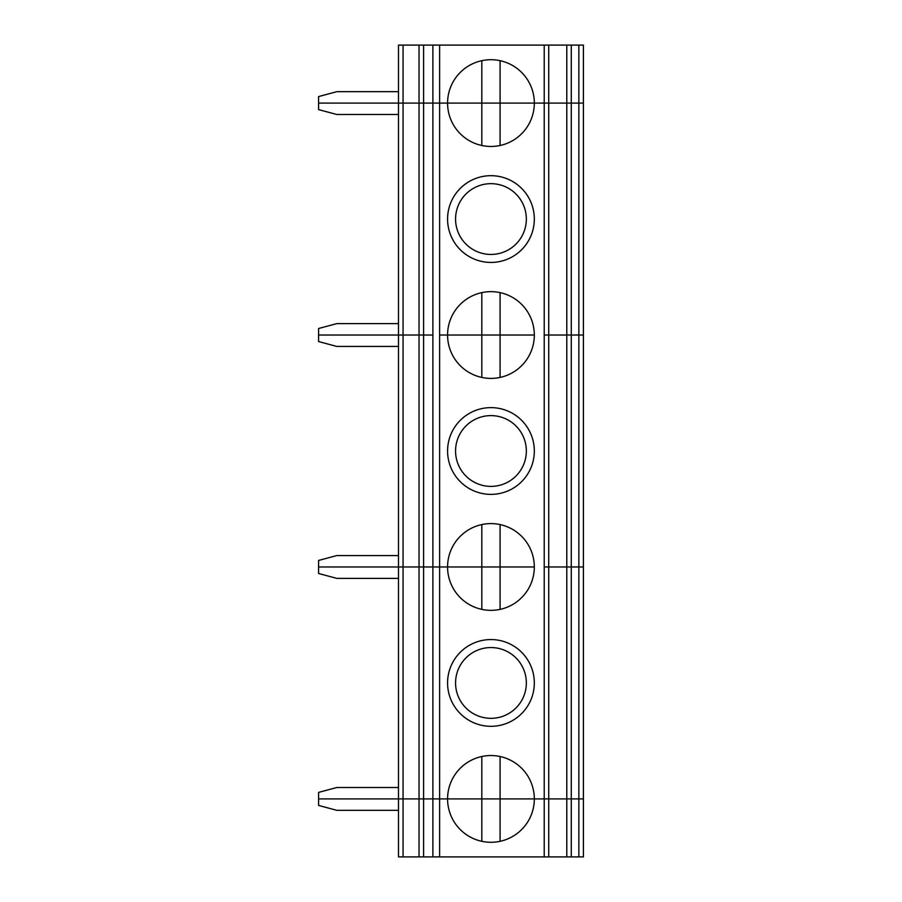 <?xml version="1.0" encoding="UTF-8"?>
<svg xmlns="http://www.w3.org/2000/svg" width="902" height="902" viewBox="0 0 902 902"><rect width="100%" height="100%" fill="white"/><g stroke="black" fill="none" stroke-linecap="round" stroke-linejoin="round"><path stroke-width="1.35" d="M398.492 91.666L336.852 91.666L318.586 96.57L318.586 103.087L398.492 103.087L398.492 45.1L419.035 45.1L419.035 335.025L403.059 335.025L432.881 335.025L432.881 45.1L566.794 45.1L566.794 103.087L481.815 103.087L481.815 60.682M566.794 45.1L578.847 45.1L578.847 103.087L583.414 103.087L566.794 103.087L566.794 335.025L548.72 335.025L578.847 335.025L578.847 103.087L439.624 103.087L439.624 45.1M500.08 145.493L500.08 60.682M548.72 45.1L548.72 798.913L578.847 798.913L578.847 566.975L583.414 566.975L583.414 335.025L566.794 335.025L566.794 566.975L548.72 566.975L578.847 566.975L578.847 335.025L583.414 335.025L583.414 45.1L578.847 45.1M481.815 145.493L481.815 103.087L447.572 103.087A43.375 43.375 0 0 0 490.947 146.462A43.375 43.375 0 0 0 534.322 103.087A43.375 43.375 0 0 0 490.947 59.712A43.375 43.375 0 0 0 447.572 103.087L423.602 103.087L423.602 45.1L419.035 45.1M403.059 45.1L403.059 103.087L423.602 103.087L398.492 103.087L398.492 335.025L318.586 335.025L398.492 335.025L398.492 566.975L318.586 566.975L398.492 566.975L398.492 798.913L318.586 798.913L318.586 805.43L336.852 810.334L398.492 810.334M432.881 45.1L423.602 45.1M398.492 114.498L336.852 114.498L318.586 109.604L318.586 103.087L403.059 103.087L403.059 335.025L398.492 335.025L403.059 335.025L403.059 566.975L534.322 566.975A43.375 43.375 0 0 0 490.947 523.6A43.375 43.375 0 0 0 447.572 566.975L439.624 566.975L439.624 335.025L534.322 335.025A43.375 43.375 0 0 0 490.947 291.65A43.375 43.375 0 0 0 447.572 335.025L439.624 335.025L439.624 103.087L423.602 103.087L423.602 335.025L419.035 335.025L419.035 566.975L398.492 566.975L403.059 566.975L403.059 798.913L544.222 798.913L544.222 856.9L439.624 856.9L439.624 798.913L481.815 798.913L481.815 841.318M526.34 219.062A35.381 35.381 0 0 1 473.257 249.696A35.381 35.381 0 0 1 473.257 188.417A35.381 35.381 0 0 1 526.34 219.062M447.572 219.062A43.375 43.375 0 0 0 490.947 262.437A43.375 43.375 0 0 0 534.322 219.062A43.375 43.375 0 0 0 490.947 175.687A43.375 43.375 0 0 0 447.572 219.062M544.222 45.1L544.222 335.025L548.72 335.025L544.222 335.025L544.222 798.913L548.72 798.913L534.322 798.913A43.375 43.375 0 0 0 490.947 755.538A43.375 43.375 0 0 0 447.572 798.913A43.375 43.375 0 0 0 490.947 842.288A43.375 43.375 0 0 0 534.322 798.913L500.08 798.913L500.08 841.318M432.881 335.025L423.602 335.025L423.602 566.975L419.035 566.975L419.035 798.913L423.602 798.913L423.602 566.975L439.624 566.975L439.624 798.913L432.881 798.913L432.881 335.025M500.08 292.62L500.08 335.025L447.572 335.025A43.375 43.375 0 0 0 490.947 378.4A43.375 43.375 0 0 0 534.322 335.025L500.08 335.025L500.08 377.431M481.815 292.62L481.815 377.431M398.492 323.615L336.852 323.615L318.586 328.508L318.586 341.554L336.852 346.447L398.492 346.447M526.34 451A35.381 35.381 0 0 1 473.257 481.645A35.381 35.381 0 0 1 473.257 420.355A35.381 35.381 0 0 1 526.34 451M447.572 451A43.375 43.375 0 0 0 490.947 494.375A43.375 43.375 0 0 0 534.322 451A43.375 43.375 0 0 0 490.947 407.625A43.375 43.375 0 0 0 447.572 451M548.72 566.975L544.222 566.975L548.72 566.975M500.08 524.569L500.08 566.975L447.572 566.975A43.375 43.375 0 0 0 490.947 610.35A43.375 43.375 0 0 0 534.322 566.975L500.08 566.975L500.08 609.38M481.815 524.569L481.815 609.38M398.492 555.553L336.852 555.553L318.586 560.446L318.586 573.492L336.852 578.385L398.492 578.385M578.847 856.9L578.847 798.913L583.414 798.913L583.414 856.9L571.282 856.9L571.282 798.913L566.794 798.913L566.794 856.9L548.72 856.9L548.72 798.913L566.794 798.913L566.794 566.975L571.282 566.975L571.282 798.913L583.414 798.913L583.414 566.975L571.282 566.975L571.282 45.1M526.34 682.938A35.381 35.381 0 0 1 473.257 713.583A35.381 35.381 0 0 1 473.257 652.304A35.381 35.381 0 0 1 526.34 682.938M447.572 682.938A43.375 43.375 0 0 0 490.947 726.313A43.375 43.375 0 0 0 534.322 682.938A43.375 43.375 0 0 0 490.947 639.563A43.375 43.375 0 0 0 447.572 682.938M403.059 856.9L403.059 798.913L419.035 798.913L419.035 856.9L398.492 856.9L398.492 798.913L403.059 798.913L318.586 798.913L318.586 792.396L336.852 787.502L398.492 787.502M500.08 756.507L500.08 798.913L481.815 798.913L481.815 756.507M423.602 798.913L432.881 798.913L432.881 856.9L423.602 856.9L423.602 798.913M548.72 856.9L544.222 856.9M419.035 856.9L423.602 856.9M566.794 856.9L571.282 856.9M432.881 856.9L439.624 856.9"/></g></svg>
